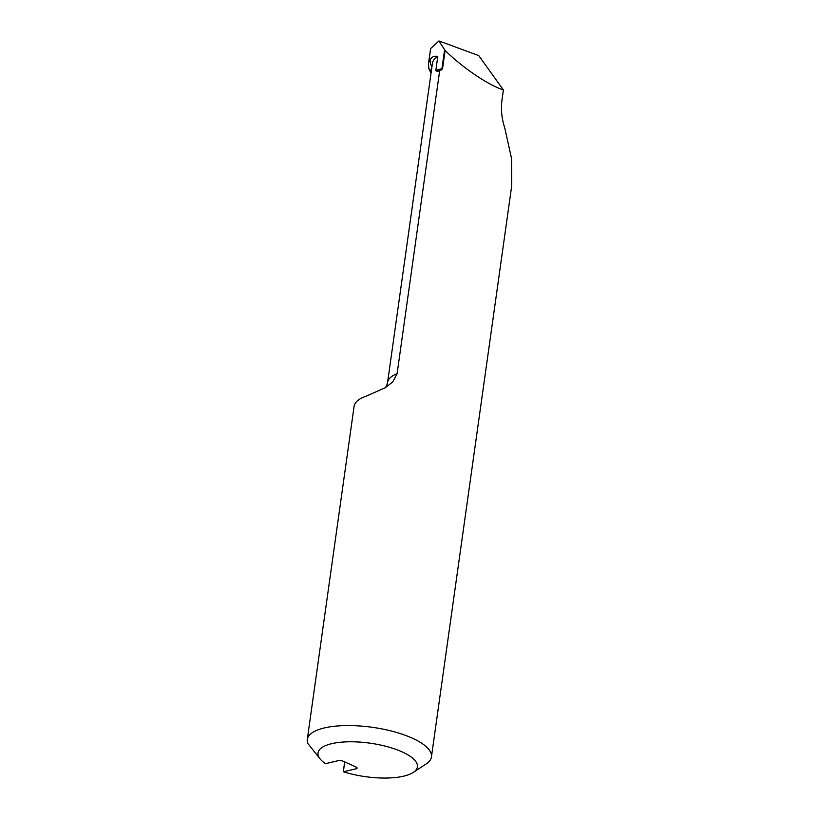 <?xml version="1.0" encoding="UTF-8"?>
<svg xmlns="http://www.w3.org/2000/svg" width="819" height="819" viewBox="0 0 819 819"><rect width="100%" height="100%" fill="white"/><g stroke="black" fill="none" stroke-linecap="round" stroke-linejoin="round"><path stroke-width="1.23" d="M439.69 70.618L441.4 69.963L442.557 68.591L441.932 68.735A57.176 19.277 -172 0 0 435.8 70.598C436.65 71.355 437.95 71.366 439.69 70.618L397.102 373.689A57.289 19.308 -172 0 0 387.582 382.412C386.742 385.606 385.862 387.459 384.95 387.96L392.741 381.93L397.102 373.689M356.316 767.168L356.081 768.816A3.757 1.269 -172 0 0 357.115 768.12A3.757 1.269 -172 0 0 355.968 766.994L343.386 761.301A3.757 1.269 -172 0 0 338.114 760.687L325.46 763.656A50.154 16.902 8 0 1 320.495 759.397A50.154 16.902 8 0 1 370.065 743.171A50.154 16.902 8 0 1 413.247 772.43L426.269 763.871A62.694 21.13 -172 0 0 431.439 756.951A62.694 21.13 -172 0 0 372.297 727.303A62.694 21.13 -172 0 0 307.279 739.506L354.095 406.337A62.694 21.13 -172 0 1 365.581 396.396L385.309 387.735M307.279 739.506A62.694 21.13 -172 0 0 307.749 743.365L320.495 759.397M435.8 70.598L437.766 56.572C435.032 55.712 432.729 56.398 430.866 58.62A57.176 19.277 -172 0 0 428.583 62.94L430.61 48.587L438.933 40.95L445.106 50.481C462.868 67.905 488.063 84.961 503.409 89.947L501.893 100.737C500.818 109.807 501.771 118.878 504.76 127.938L511.547 158.599L511.721 185.718L431.439 756.951M445.106 50.481L442.557 68.591M356.081 768.816L343.427 771.774L344.604 761.854M413.247 772.43A50.154 16.902 8 0 1 343.427 771.774M428.583 62.94A57.176 19.277 -172 0 0 428.542 64.291L428.808 68.52L431.029 73.29M431.367 70.874L428.808 68.52M438.933 40.95L478.746 55.6L503.409 89.947M387.582 382.412L432.432 63.278A57.289 19.308 8 0 1 437.766 56.572M430.866 58.62A59.797 20.158 -172 0 0 431.961 66.656M444.594 49.785L441.932 68.735A2.508 1.781 -103.2 0 1 441.4 69.963"/></g></svg>
